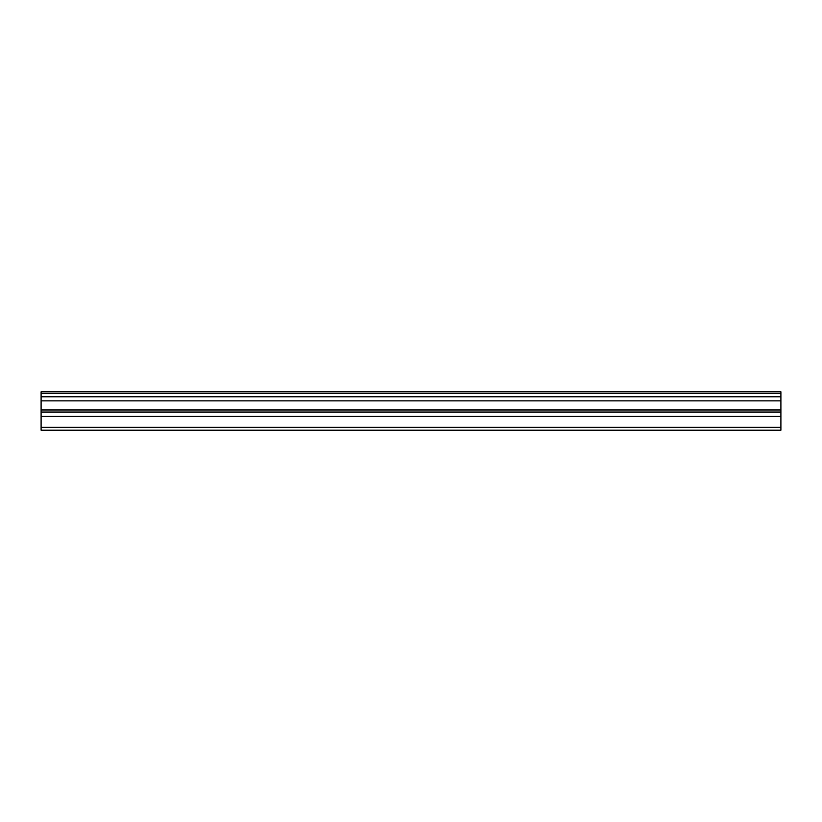 <?xml version="1.0" encoding="UTF-8"?>
<svg xmlns="http://www.w3.org/2000/svg" width="822" height="822" viewBox="0 0 822 822"><rect width="100%" height="100%" fill="white"/><g stroke="black" fill="none" stroke-linecap="round" stroke-linejoin="round"><path stroke-width="1.23" d="M41.1 393.481L780.9 393.481L780.9 391.806L41.1 391.806L41.1 396.779L780.9 396.779L780.9 409.983L41.1 409.983L41.1 430.194L780.9 430.194L780.9 409.983M41.1 396.779L41.1 409.983M780.9 393.481L780.9 396.779M41.1 427.327L780.9 427.327M41.1 416.446L780.9 416.446M41.1 400.848L780.9 400.848M41.1 412.048L780.9 412.048"/></g></svg>
